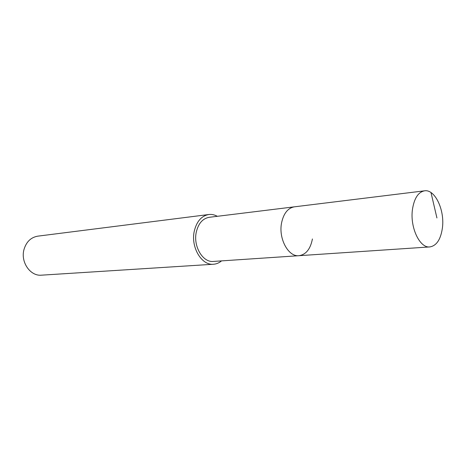 <?xml version="1.0" encoding="UTF-8"?>
<svg xmlns="http://www.w3.org/2000/svg" width="466" height="466" viewBox="0 0 466 466"><rect width="100%" height="100%" fill="white"/><g stroke="black" fill="none" stroke-linecap="round" stroke-linejoin="round"><path stroke-width="0.7" d="M442.409 227.944C440.737 239.448 436.549 245.774 429.85 246.922C419.784 248.378 409.783 227.257 412.474 209.304C414.239 198.242 418.258 192.085 424.526 190.827C434.976 188.992 444.89 210.119 442.409 227.944M281.516 223.173C278.447 238.837 288.454 257.063 298.974 255.7C288.454 257.063 278.447 238.837 281.516 223.173C283.52 213.515 287.79 208.069 294.337 206.834C287.79 208.069 283.52 213.515 281.516 223.173M424.526 190.827L209.217 217.302C202.669 218.496 198.353 223.464 196.273 232.202C193.075 246.357 202.867 262.725 213.405 261.432L429.85 246.922M312.412 238.953C310.461 249.042 305.981 254.622 298.974 255.7M221.536 260.89C219.113 262.917 216.434 264.036 213.51 264.245C201.667 265.667 190.641 247.23 194.252 231.282C196.6 221.466 201.446 215.875 208.791 214.517C211.704 214.174 214.541 214.768 217.307 216.306M208.791 214.517L37.775 236.157C30.884 237.369 26.288 241.837 23.976 249.566C20.399 262.09 30.354 276.385 41.48 275.173L213.51 264.245M436.927 217.954L430.992 192.563"/></g></svg>
